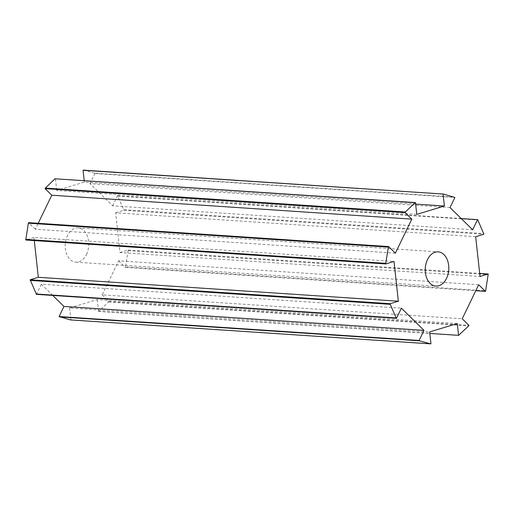 <?xml version="1.0" encoding="UTF-8"?>
<svg xmlns="http://www.w3.org/2000/svg" width="514" height="514" viewBox="0 0 514 514"><rect width="100%" height="100%" fill="white"/><g stroke="black" fill="none" stroke-linecap="round" stroke-linejoin="round"><path stroke-width="0.39" stroke-dasharray="2.57 1.93" d="M478.675 284.75L118.638 260.823L102.183 294.863L462.221 318.789M102.183 294.863L108.897 301.448L98.964 311.291L458.996 335.218M108.64 301.981L468.678 325.908M457.274 323.544L97.236 299.617L69.608 307.989L429.646 331.922M52.756 295.428L41.358 284.242L401.389 308.169M34.303 240.584L33.969 237.526L394.007 261.459M395.362 253.177L35.325 229.25L38.203 223.294M416.764 214.383L56.726 190.456L84.354 182.078L415.633 204.097M83.493 170.147L94.525 173.179L454.556 197.113M450.026 207.56L89.995 183.633L112.611 205.831L472.642 229.758M112.611 205.831L117.494 195.725L123.771 209.673L483.802 233.6M117.847 196.072L477.885 219.998M475.675 236.71L115.637 212.783L119.993 252.541L480.031 276.474M119.993 252.541L128.198 250.055L125.609 266.882L485.646 290.808M128.262 250.678L488.3 274.604M86.525 254.398A17.161 11.771 93.8 0 0 87.746 237.217A17.161 11.771 93.8 0 0 78.122 227.914A17.161 11.771 93.8 0 0 65.239 244.253A17.161 11.771 93.8 0 0 75.847 262.159A17.161 11.771 93.8 0 0 86.525 254.398M35.325 229.25L28.611 222.658M56.726 190.456L55.435 178.647M89.995 183.633L94.878 173.526L94.525 173.179M94.878 173.526L454.909 197.46M115.637 212.783L123.835 210.297L123.771 209.673M123.835 210.297L483.873 234.223M118.638 260.823L125.352 267.415L125.609 266.882M125.352 267.415L475.797 290.706M97.236 299.617L98.534 311.42L98.964 311.291M98.534 311.42L429.813 333.438M33.969 237.526L25.771 240.012M41.358 284.242L36.468 294.349M69.608 307.989L70.906 319.792L70.476 319.926M70.906 319.792L430.938 343.725M108.897 301.448L468.935 325.375M128.198 250.055L479.697 273.416M117.494 195.725L461.244 218.572M84.354 182.078L84.187 180.562M75.847 262.159L435.878 286.086M78.122 227.914L438.153 251.841"/><path stroke-width="0.77" d="M429.813 333.438L458.565 335.353L468.678 325.908L468.935 325.375L462.221 318.789L478.675 284.75L485.389 291.342L485.646 290.808L488.229 273.988L479.697 273.416M52.756 295.428L63.974 306.44L59.091 316.54L70.476 319.926L430.507 343.853L430.938 343.725L429.646 331.922L457.274 323.544L458.565 335.353M59.444 316.887L419.475 340.821L430.507 343.853M63.974 306.44L424.005 330.367L419.122 340.474L419.475 340.821M34.303 240.584L38.325 277.29L30.127 279.777L36.468 294.349L396.506 318.275L401.389 308.169L424.005 330.367M36.115 294.002L396.153 317.928L390.229 304.327L30.197 280.4M38.325 277.29L398.363 301.217L390.165 303.703L390.229 304.327M38.203 223.294L51.779 195.211L411.817 219.137L395.362 253.177L388.648 246.585L28.611 222.658L28.354 223.192L25.771 240.012L385.802 263.945L394.007 261.459L398.363 301.217M25.7 239.395L385.738 263.322L388.391 247.118L28.354 223.192M45.322 188.092L55.004 178.782L415.036 202.709L405.36 212.019L45.322 188.092L45.065 188.625L405.103 212.552L405.36 212.019M415.633 204.097L444.392 206.011L416.764 214.383L415.466 202.58L415.036 202.709M84.187 180.562L83.062 170.275L83.493 170.147L443.524 194.074L454.909 197.46L450.026 207.56L472.642 229.758L477.532 219.651L477.885 219.998L483.873 234.223L475.675 236.71L480.031 276.474L488.229 273.988M446.557 278.331A17.161 11.771 -86.2 0 1 435.878 286.086A17.161 11.771 -86.2 0 1 425.271 268.186A17.161 11.771 -86.2 0 1 438.153 251.841A17.161 11.771 -86.2 0 1 447.778 261.144A17.161 11.771 -86.2 0 1 446.557 278.331M388.648 246.585L388.391 247.118M415.466 202.58L55.004 178.782M475.797 290.706L485.389 291.342M59.091 316.54L419.122 340.474M30.127 279.777L390.165 303.703M385.802 263.945L385.738 263.322M396.506 318.275L396.153 317.928M461.244 218.572L477.532 219.651M83.062 170.275L443.524 194.074M444.392 206.011L443.094 194.208M51.779 195.211L45.065 188.625M411.817 219.137L405.103 212.552"/></g></svg>
